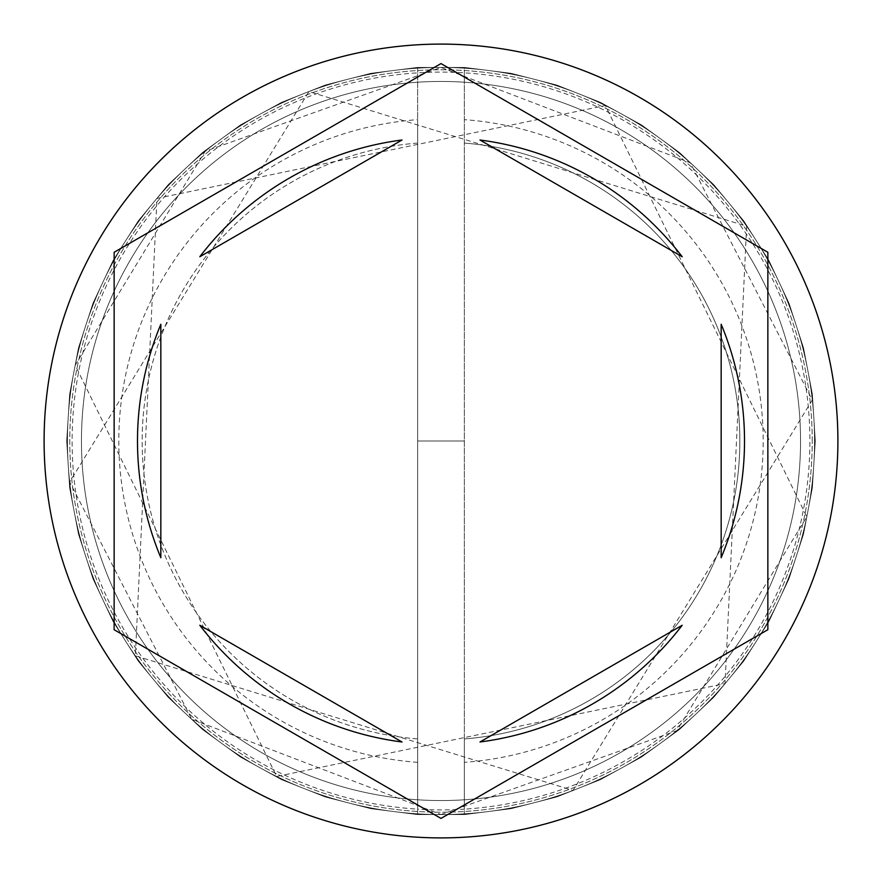 <?xml version="1.0" encoding="UTF-8"?>
<svg xmlns="http://www.w3.org/2000/svg" width="882" height="882" viewBox="0 0 882 882"><rect width="100%" height="100%" fill="white"/><g stroke="black" fill="none" stroke-linecap="round" stroke-linejoin="round"><path stroke-width="0.66" stroke-dasharray="4.41 3.31" d="M814.549 441A373.549 373.549 0 0 0 441 67.451A373.549 373.549 0 0 0 67.451 441A373.549 373.549 0 0 1 441 67.451A373.549 373.549 0 0 1 814.549 441A373.549 373.549 0 0 1 441 814.549A373.549 373.549 0 0 1 67.451 441A373.549 373.549 0 0 0 441 814.549A373.549 373.549 0 0 0 814.549 441A373.549 373.549 0 0 0 441 67.451A373.549 373.549 0 0 0 67.451 441A373.549 373.549 0 0 1 441 67.451A373.549 373.549 0 0 1 814.549 441A373.549 373.549 0 0 1 441 814.549A373.549 373.549 0 0 1 67.451 441A373.549 373.549 0 0 0 441 814.549A373.549 373.549 0 0 0 814.549 441A373.549 373.549 0 0 0 441 67.451A373.549 373.549 0 0 0 67.451 441A373.549 373.549 0 0 1 441 67.451A373.549 373.549 0 0 1 814.549 441A373.549 373.549 0 0 0 441 67.451A373.549 373.549 0 0 0 67.451 441A373.549 373.549 0 0 1 441 67.451A373.549 373.549 0 0 1 814.549 441A373.549 373.549 0 0 0 441 67.451A373.549 373.549 0 0 0 67.451 441A373.549 373.549 0 0 0 441 814.549A373.549 373.549 0 0 0 814.549 441A373.549 373.549 0 0 0 441 67.451A373.549 373.549 0 0 0 67.451 441A373.549 373.549 0 0 0 441 814.549A373.549 373.549 0 0 0 814.549 441A373.549 373.549 0 0 0 441 67.451A373.549 373.549 0 0 0 67.451 441A373.549 373.549 0 0 0 441 814.549A373.549 373.549 0 0 0 814.549 441A373.549 373.549 0 0 0 441 67.451A373.549 373.549 0 0 0 67.451 441A373.549 373.549 0 0 0 441 814.549A373.549 373.549 0 0 0 814.549 441A373.549 373.549 0 0 1 441 814.549A373.549 373.549 0 0 1 67.451 441A373.549 373.549 0 0 0 441 814.549A373.549 373.549 0 0 0 814.549 441A373.549 373.549 0 0 1 441 814.549A373.549 373.549 0 0 1 67.451 441A373.549 373.549 0 0 0 441 814.549A373.549 373.549 0 0 0 814.549 441A373.549 373.549 0 0 1 441 814.549A373.549 373.549 0 0 1 67.451 441A373.549 373.549 0 0 0 441 814.549A373.549 373.549 0 0 0 814.549 441A373.549 373.549 0 0 1 441 814.549A373.549 373.549 0 0 1 67.451 441A373.549 373.549 0 0 0 441 814.549A373.549 373.549 0 0 0 814.549 441M800.547 441A359.547 359.547 0 0 0 441 81.453A359.547 359.547 0 0 0 81.453 441A359.547 359.547 0 0 0 441 800.547A359.547 359.547 0 0 0 800.547 441A359.547 359.547 0 0 0 441 81.453A359.547 359.547 0 0 0 81.453 441A359.547 359.547 0 0 0 441 800.547A359.547 359.547 0 0 0 800.547 441A359.547 359.547 0 0 0 441 81.453A359.547 359.547 0 0 0 81.453 441A359.547 359.547 0 0 0 441 800.547A359.547 359.547 0 0 0 800.547 441A359.547 359.547 0 0 0 441 81.453A359.547 359.547 0 0 0 81.453 441A359.547 359.547 0 0 0 441 800.547A359.547 359.547 0 0 0 800.547 441A359.547 359.547 0 0 0 441 81.453A359.547 359.547 0 0 0 81.453 441A359.547 359.547 0 0 0 441 800.547A359.547 359.547 0 0 0 800.547 441A359.547 359.547 0 0 0 441 81.453A359.547 359.547 0 0 0 81.453 441A359.547 359.547 0 0 1 441 81.453A359.547 359.547 0 0 1 800.547 441A359.547 359.547 0 0 1 441 800.547A359.547 359.547 0 0 1 81.453 441A359.547 359.547 0 0 0 441 800.547A359.547 359.547 0 0 0 800.547 441A359.547 359.547 0 0 0 441 81.453A359.547 359.547 0 0 0 81.453 441A359.547 359.547 0 0 1 441 81.453A359.547 359.547 0 0 1 800.547 441A359.547 359.547 0 0 1 441 800.547A359.547 359.547 0 0 1 81.453 441A359.547 359.547 0 0 0 441 800.547A359.547 359.547 0 0 0 800.547 441M464.351 762.346L464.351 809.147A368.885 368.885 0 0 1 417.649 809.147L417.649 119.654A322.195 322.195 0 0 0 118.805 441A322.195 322.195 0 0 0 417.649 762.346L417.649 809.147A368.885 368.885 0 0 1 72.115 441A368.885 368.885 0 0 1 464.351 72.853A368.885 368.885 0 0 1 809.885 441A368.885 368.885 0 0 1 464.351 809.147L464.351 738.929A298.844 298.844 0 0 0 739.844 441A298.844 298.844 0 0 0 464.351 143.071A298.844 298.844 0 0 1 739.844 441A298.844 298.844 0 0 1 464.351 738.929L464.351 762.346A322.195 322.195 0 0 0 763.195 441A322.195 322.195 0 0 0 464.351 119.654M837.9 441A396.9 396.9 0 0 0 441 44.1A396.9 396.9 0 0 0 44.1 441A396.9 396.9 0 0 0 441 837.9A396.9 396.9 0 0 0 837.9 441M137.493 441A303.507 303.507 0 0 0 160.833 557.733L160.833 324.267A303.507 303.507 0 0 0 137.493 441M682.183 256.739A303.507 303.507 0 0 0 479.984 140.006L682.183 256.739M721.167 557.733A303.507 303.507 0 0 0 721.167 324.267L721.167 557.733M479.984 741.994A303.507 303.507 0 0 0 682.183 625.261L479.984 741.994M199.817 625.261A303.507 303.507 0 0 0 402.016 741.994L199.817 625.261M767.858 252.285L441 63.581L114.142 252.285L114.142 629.715L441 818.419L767.858 629.715L767.858 252.285M402.016 140.006A303.507 303.507 0 0 0 199.817 256.739L402.016 140.006M417.649 119.654L417.649 143.071A298.844 298.844 0 0 0 142.156 441A298.844 298.844 0 0 0 417.649 738.929L417.649 762.346M417.649 143.071A298.844 298.844 0 0 0 142.156 441A298.844 298.844 0 0 0 417.649 738.929L417.649 143.071M417.649 814.549L464.66 814.538L511.284 808.629L556.807 796.92L600.499 779.6L641.677 756.932L679.691 729.293L713.946 697.1L743.89 660.872L769.06 621.182L789.059 578.636L803.557 533.93L812.355 487.757L815.277 440.846L812.311 393.934L803.48 347.773L788.938 303.077L768.917 260.554L743.713 220.875L713.736 184.669L679.46 152.509L641.423 124.902L600.223 102.279L556.509 84.992L510.987 73.316L464.351 67.451L417.34 67.462L370.716 73.371L325.193 85.08L281.501 102.4L240.323 125.068L202.309 152.707L168.054 184.9L138.11 221.128L112.94 260.818L92.941 303.364L78.443 348.07L69.645 394.243L66.723 441.154L69.689 488.066L78.52 534.227L93.062 578.923L113.083 621.446L138.287 661.125L168.264 697.331L202.54 729.491L240.577 757.098L281.777 779.721L325.491 797.008L371.013 808.684L417.649 814.549L464.66 814.538L511.284 808.629L556.807 796.92L600.499 779.6L641.677 756.932L679.691 729.293L713.946 697.1L743.89 660.872L769.06 621.182L789.059 578.636L803.557 533.93L812.355 487.757L815.277 440.846L812.311 393.934L803.48 347.773L788.938 303.077L768.917 260.554L743.713 220.875L713.736 184.669L679.46 152.509L641.423 124.902L600.223 102.279L556.509 84.992L510.987 73.316L464.351 67.451L417.34 67.462L370.716 73.371L325.193 85.08L281.501 102.4L240.323 125.068L202.309 152.707L168.054 184.9L138.11 221.128L112.94 260.818L92.941 303.364L78.443 348.07L69.645 394.243L66.723 441.154L69.689 488.066L78.52 534.227L93.062 578.923L113.083 621.446L138.287 661.125L168.264 697.331L202.54 729.491L240.577 757.098L281.777 779.721L325.491 797.008L371.013 808.684L417.649 814.549L464.66 814.538L511.284 808.629L556.807 796.92L600.499 779.6L641.677 756.932L679.691 729.293L713.946 697.1L743.89 660.872L769.06 621.182L789.059 578.636L803.557 533.93L812.355 487.757L815.277 440.846L812.311 393.934L803.48 347.773L788.938 303.077L768.917 260.554L743.713 220.875L713.736 184.669L679.46 152.509L641.423 124.902L600.223 102.279L556.509 84.992L510.987 73.316L464.351 67.451L417.34 67.462L370.716 73.371L325.193 85.08L281.501 102.4L240.323 125.068L202.309 152.707L168.054 184.9L138.11 221.128L112.94 260.818L92.941 303.364L78.443 348.07L69.645 394.243L66.723 441.154L69.689 488.066L78.52 534.227L93.062 578.923L113.083 621.446L138.287 661.125L168.264 697.331L202.54 729.491L240.577 757.098L281.777 779.721L325.491 797.008L371.013 808.684L417.649 814.549L417.649 67.451L464.351 67.451L464.351 814.549L510.987 808.684L556.509 797.008L600.223 779.721L641.423 757.098L679.46 729.491L713.736 697.331L743.713 661.125L768.917 621.446L788.938 578.923L803.48 534.227L812.311 488.066L815.277 441.154L812.355 394.243L803.557 348.07L789.059 303.364L769.06 260.818L743.89 221.128L713.946 184.9L679.691 152.707L641.677 125.068L600.499 102.4L556.807 85.08L511.284 73.371L464.66 67.462L417.649 67.451L371.013 73.316L325.491 84.992L281.777 102.279L240.577 124.902L202.54 152.509L168.264 184.669L138.287 220.875L113.083 260.554L93.062 303.077L78.52 347.773L69.689 393.934L66.723 440.846L69.645 487.757L78.443 533.93L92.941 578.636L112.94 621.182L138.11 660.872L168.054 697.1L202.309 729.293L240.323 756.932L281.501 779.6L325.193 796.92L370.716 808.629L417.34 814.538L464.351 814.549L510.987 808.684L556.509 797.008L600.223 779.721L641.423 757.098L679.46 729.491L713.736 697.331L743.713 661.125L768.917 621.446L788.938 578.923L803.48 534.227L812.311 488.066L815.277 441.154L812.355 394.243L803.557 348.07L789.059 303.364L769.06 260.818L743.89 221.128L713.946 184.9L679.691 152.707L641.677 125.068L600.499 102.4L556.807 85.08L511.284 73.371L464.66 67.462L417.649 67.451L371.013 73.316L325.491 84.992L281.777 102.279L240.577 124.902L202.54 152.509L168.264 184.669L138.287 220.875L113.083 260.554L93.062 303.077L78.52 347.773L69.689 393.934L66.723 440.846L69.645 487.757L78.443 533.93L92.941 578.636L112.94 621.182L138.11 660.872L168.054 697.1L202.309 729.293L240.323 756.932L281.501 779.6L325.193 796.92L370.716 808.629L417.34 814.538L464.351 814.549L510.987 808.684L556.509 797.008L600.223 779.721L641.423 757.098L679.46 729.491L713.736 697.331L743.713 661.125L768.917 621.446L788.938 578.923L803.48 534.227L812.311 488.066L815.277 441.154L812.355 394.243L803.557 348.07L789.059 303.364L769.06 260.818L743.89 221.128L713.946 184.9L679.691 152.707L641.677 125.068L600.499 102.4L556.807 85.08L511.284 73.371L464.66 67.462L417.649 67.451L371.013 73.316L325.491 84.992L281.777 102.279L240.577 124.902L202.54 152.509L168.264 184.669L138.287 220.875L113.083 260.554L93.062 303.077L78.52 347.773L69.689 393.934L66.723 440.846L69.645 487.757L78.443 533.93L92.941 578.636L112.94 621.182L138.11 660.872L168.054 697.1L202.309 729.293L240.323 756.932L281.501 779.6L325.193 796.92L370.716 808.629L417.34 814.538L464.351 814.549L417.649 814.549L417.649 67.451L464.351 67.451L464.351 814.549L417.649 814.549M812.223 441A371.223 371.223 0 0 0 441 69.777A371.223 371.223 0 0 0 69.777 441A371.223 371.223 0 0 0 441 812.223A371.223 371.223 0 0 0 812.223 441A371.223 371.223 0 0 1 441 812.223A371.223 371.223 0 0 1 69.777 441A371.223 371.223 0 0 1 441 69.777A371.223 371.223 0 0 1 812.223 441M441 814.549L676.847 730.682L806.787 516.753L605.339 105.542L156.952 198.395L135.376 655.789L573.046 790.437L812.3 400.009L690.231 162.751L441 67.451L205.153 151.318L75.213 365.247L276.661 776.458L725.048 683.605L746.624 226.211L308.954 91.563L69.7 481.991L191.769 719.249L441 814.549M464.351 441L417.649 441L464.351 441"/><path stroke-width="1.32" d="M837.9 441A396.9 396.9 0 0 0 441 44.1A396.9 396.9 0 0 0 44.1 441A396.9 396.9 0 0 0 441 837.9A396.9 396.9 0 0 0 837.9 441M137.493 441A303.507 303.507 0 0 0 160.833 557.733L160.833 324.267A303.507 303.507 0 0 0 137.493 441M682.183 256.739A303.507 303.507 0 0 0 479.984 140.006L682.183 256.739M721.167 557.733A303.507 303.507 0 0 0 721.167 324.267L721.167 557.733M479.984 741.994A303.507 303.507 0 0 0 682.183 625.261L479.984 741.994M199.817 625.261A303.507 303.507 0 0 0 402.016 741.994L199.817 625.261M767.858 252.285L441 63.581L114.142 252.285L114.142 629.715L441 818.419L767.858 629.715L767.858 252.285M402.016 140.006A303.507 303.507 0 0 0 199.817 256.739L402.016 140.006"/></g></svg>
